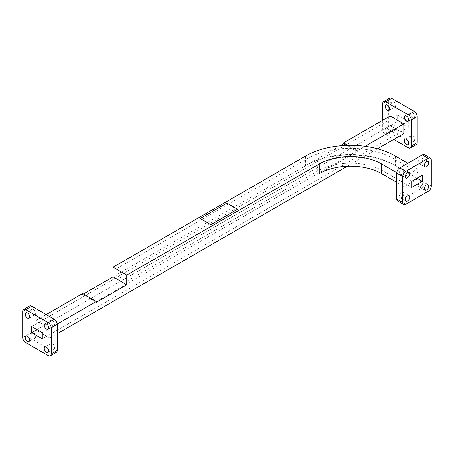 <?xml version="1.0" encoding="UTF-8"?>
<svg xmlns="http://www.w3.org/2000/svg" width="454" height="454" viewBox="0 0 454 454"><rect width="100%" height="100%" fill="white"/><g stroke="black" fill="none" stroke-linecap="round" stroke-linejoin="round"><path stroke-width="0.34" stroke-dasharray="2.27 1.7" d="M237.544 209.379L226.892 203.233L200.259 218.607M431.3 186.089L425.307 182.633L425.307 156.602L431.3 160.063M405.762 204.294L399.77 200.833L422.311 187.82L428.304 191.282M420.552 163.27A3.121 1.799 -60 0 1 418.991 163.423A3.121 1.799 -60 0 1 418.514 160.926A3.121 1.799 -60 0 1 420.552 158.174A3.121 1.799 -60 0 1 422.112 158.02A3.121 1.799 -60 0 1 422.595 160.523A3.121 1.799 -60 0 1 420.552 163.27M401.529 174.251A3.121 1.799 -60 0 1 399.968 174.41A3.121 1.799 -60 0 1 399.492 171.907A3.121 1.799 -60 0 1 401.529 169.155A3.121 1.799 -60 0 1 403.09 169.002A3.121 1.799 -60 0 1 403.572 171.504A3.121 1.799 -60 0 1 401.529 174.251M401.529 197.535A3.121 1.799 -60 0 1 399.968 197.689A3.121 1.799 -60 0 1 399.492 195.186A3.121 1.799 -60 0 1 401.529 192.439A3.121 1.799 -60 0 1 403.09 192.28A3.121 1.799 -60 0 1 403.572 194.783A3.121 1.799 -60 0 1 401.529 197.535M420.552 186.549A3.121 1.799 -60 0 1 418.991 186.708A3.121 1.799 -60 0 1 418.514 184.205A3.121 1.799 -60 0 1 420.552 181.452A3.121 1.799 -60 0 1 422.112 181.299A3.121 1.799 -60 0 1 422.595 183.802A3.121 1.799 -60 0 1 420.552 186.549M404.196 186.639L404.196 176.975L417.89 169.07L417.89 178.734L404.196 186.639L396.773 182.355M424.433 154.661A4.239 2.446 -60 0 1 425.307 156.602M425.307 182.633A4.239 2.446 -60 0 1 422.311 187.82M399.77 200.833A4.239 2.446 -60 0 1 397.653 201.043M411.704 181.311L383.176 164.842L383.176 170.988L411.704 187.462M417.033 178.24L393.828 164.842L393.828 158.69L422.362 175.165M116.099 275.101L126.751 281.253L126.751 275.101L116.099 268.955L116.099 275.101L307.086 164.842L307.086 158.69L116.099 268.955M383.176 170.988A46.268 26.712 0 0 0 317.738 170.988L126.751 281.253M383.176 164.842A46.268 26.712 0 0 0 317.738 164.842L126.751 275.101M393.828 164.842A61.335 35.412 0 0 0 307.086 164.842M393.828 158.69A61.335 35.412 0 0 0 307.086 158.69M49.804 328.316L36.11 320.405L36.11 330.069L49.804 337.98L49.804 328.316L57.21 324.043M49.804 337.98L57.227 333.696M347.287 166.232L377.473 148.804M319.258 173.627L357.304 151.659L357.304 150.779L365.061 146.302M36.11 320.405L46.195 314.588M83.383 293.993L82.622 294.43L82.622 293.556M340.035 145.813L305.565 165.716A63.486 36.655 0 0 1 351.538 154.99A63.486 36.655 0 0 1 395.349 165.716L417.89 178.734M36.11 330.069L390.117 125.684L390.117 116.02M403.816 133.595L390.117 125.684M357.304 150.779L347.889 145.348M82.622 294.43L96.316 302.341M393.448 124.952A3.121 1.799 60 0 1 395.485 127.699A3.121 1.799 60 0 1 395.008 130.202A3.121 1.799 60 0 1 391.887 128.397A3.121 1.799 60 0 1 391.887 124.793A3.121 1.799 60 0 1 393.448 124.952M393.448 101.668A3.121 1.799 60 0 1 395.485 104.42A3.121 1.799 60 0 1 395.008 106.923A3.121 1.799 60 0 1 391.887 105.118A3.121 1.799 60 0 1 391.887 101.514A3.121 1.799 60 0 1 393.448 101.668M412.47 112.654A3.121 1.799 60 0 1 414.508 115.401A3.121 1.799 60 0 1 414.031 117.904A3.121 1.799 60 0 1 410.91 116.099A3.121 1.799 60 0 1 410.91 112.496A3.121 1.799 60 0 1 412.47 112.654M412.47 135.933A3.121 1.799 60 0 1 414.508 138.68A3.121 1.799 60 0 1 414.031 141.183A3.121 1.799 60 0 1 410.91 139.378A3.121 1.799 60 0 1 410.91 135.78A3.121 1.799 60 0 1 412.47 135.933M408.282 127.5L408.282 121.349L397.63 115.197L397.63 121.349L408.282 127.5L42.296 338.803M416.346 144.542A4.239 2.446 60 0 1 414.23 144.332L408.237 147.788M382.699 120.304L382.699 129.589A4.239 2.446 -120 0 0 385.696 134.776L391.683 131.314L414.23 144.332M391.683 131.314A4.239 2.446 60 0 1 388.692 126.127L382.699 129.589M382.699 103.557L388.692 100.096L388.692 126.127M388.692 100.096A4.239 2.446 60 0 1 389.566 98.16M31.638 326.5L397.63 115.197M42.296 332.651L408.282 121.349M36.967 329.576L397.63 121.349M346.442 145.388L357.304 151.659M417.89 169.07L407.805 163.247M404.196 176.975L396.79 172.702M387.455 128.408A3.121 1.799 60 0 1 389.492 131.161A3.121 1.799 60 0 1 389.016 133.658A3.121 1.799 60 0 1 385.894 131.859A3.121 1.799 60 0 1 385.894 128.255A3.121 1.799 60 0 1 387.455 128.408M385.696 134.776L393.731 139.412M33.448 337.889A3.121 1.799 60 0 1 31.405 335.137A3.121 1.799 60 0 1 31.888 332.64A3.121 1.799 60 0 1 35.009 334.439A3.121 1.799 60 0 1 35.009 338.043A3.121 1.799 60 0 1 33.448 337.889M33.448 314.611A3.121 1.799 60 0 1 31.405 311.858A3.121 1.799 60 0 1 31.888 309.361A3.121 1.799 60 0 1 35.009 311.16A3.121 1.799 60 0 1 35.009 314.764A3.121 1.799 60 0 1 33.448 314.611M52.471 325.592A3.121 1.799 60 0 1 50.428 322.839A3.121 1.799 60 0 1 50.91 320.342A3.121 1.799 60 0 1 54.032 322.141A3.121 1.799 60 0 1 54.032 325.745A3.121 1.799 60 0 1 52.471 325.592M52.471 348.871A3.121 1.799 60 0 1 50.428 346.124A3.121 1.799 60 0 1 50.91 343.621A3.121 1.799 60 0 1 54.032 345.42A3.121 1.799 60 0 1 54.032 349.024A3.121 1.799 60 0 1 52.471 348.871M29.567 306.002A4.239 2.446 -120 0 0 28.693 307.943L28.693 333.968A4.239 2.446 -120 0 0 31.689 339.161L54.23 352.173A4.239 2.446 -120 0 0 56.347 352.383M317.738 164.842L317.738 170.988M305.565 156.051L305.565 165.716M395.349 156.051L395.349 165.716M31.689 339.161L25.696 342.617M48.237 355.635L54.23 352.173M28.693 307.943L22.7 311.399M22.7 337.43L28.693 333.968M418.991 186.708L424.984 190.164M422.112 181.299L428.105 184.761M399.968 197.689L405.961 201.145M403.09 192.28L409.082 195.742M399.968 174.41L405.961 177.866M403.09 169.002L409.082 172.463M418.991 163.423L424.984 166.885M422.112 158.02L428.105 161.482M408.038 144.639L414.031 141.183M404.917 139.236L410.91 135.78M408.038 121.36L414.031 117.904M404.917 115.957L410.91 112.496M389.016 110.379L395.008 106.923M385.894 104.976L391.887 101.514M389.016 133.658L395.008 130.202M385.894 128.255L391.887 124.793M50.91 343.621L44.918 347.077M54.032 349.024L48.039 352.486M50.91 320.342L44.918 323.798M54.032 325.745L48.039 329.207M31.888 309.361L25.895 312.817M35.009 314.764L29.016 318.22M31.888 332.64L25.895 336.096M35.009 338.043L29.016 341.504"/><path stroke-width="0.68" d="M396.79 172.702L381.649 163.962A44.117 25.469 0 0 0 319.258 163.962L126.751 275.101L113.057 267.196L113.057 276.861L83.383 293.993M407.805 163.247L395.349 156.051A63.486 36.655 0 0 0 305.565 156.051L113.057 267.196M210.911 224.758L237.544 209.249L226.892 203.097L200.259 218.476L210.911 224.758L200.259 218.476M426.544 161.635A3.121 1.799 120 0 0 424.507 164.382A3.121 1.799 120 0 0 424.984 166.885A3.121 1.799 120 0 0 428.105 165.08A3.121 1.799 120 0 0 428.105 161.482A3.121 1.799 120 0 0 426.544 161.635M407.522 172.616A3.121 1.799 120 0 0 405.484 175.369A3.121 1.799 120 0 0 405.961 177.866A3.121 1.799 120 0 0 409.082 176.067A3.121 1.799 120 0 0 409.082 172.463A3.121 1.799 120 0 0 407.522 172.616M407.522 195.895A3.121 1.799 120 0 0 405.484 198.648A3.121 1.799 120 0 0 405.961 201.145A3.121 1.799 120 0 0 409.082 199.346A3.121 1.799 120 0 0 409.082 195.742A3.121 1.799 120 0 0 407.522 195.895M426.544 184.914A3.121 1.799 120 0 0 424.507 187.661A3.121 1.799 120 0 0 424.984 190.164A3.121 1.799 120 0 0 428.105 188.365A3.121 1.799 120 0 0 428.105 184.761A3.121 1.799 120 0 0 426.544 184.914M428.304 158.333L405.762 171.345A4.239 2.446 120 0 0 402.766 176.532L402.766 202.563A4.239 2.446 120 0 0 403.646 204.504A4.239 2.446 120 0 0 405.762 204.294L428.304 191.282A4.239 2.446 120 0 0 431.3 186.089L431.3 160.063A4.239 2.446 120 0 0 430.42 158.123A4.239 2.446 120 0 0 428.304 158.333L422.311 154.871L399.77 167.889L405.762 171.345M411.704 187.462L422.362 181.311L422.362 175.165L411.704 181.311L411.704 187.462M402.766 176.532L396.773 173.076L396.773 199.107L402.766 202.563M396.773 173.076A4.239 2.446 -60 0 1 399.77 167.889M422.311 154.871A4.239 2.446 -60 0 1 424.433 154.661L430.42 158.123M403.646 204.504L397.653 201.043A4.239 2.446 -60 0 1 396.773 199.107M417.033 178.24L422.362 181.311M57.227 333.696L347.287 166.232M377.473 148.804L403.816 133.595L403.816 123.931L365.061 146.302M57.21 324.043L96.316 301.462L96.316 302.341L126.751 284.766L126.751 275.101M46.195 314.588L82.622 293.556L96.316 301.462M347.889 145.348L343.604 142.874L343.604 143.753L340.035 145.813M343.604 142.874L390.117 116.02L403.816 123.931M113.057 276.861L126.751 284.766M27.456 336.249A3.121 1.799 60 0 1 29.493 339.002A3.121 1.799 60 0 1 29.016 341.504A3.121 1.799 60 0 1 27.456 341.346A3.121 1.799 60 0 1 25.418 338.599A3.121 1.799 60 0 1 25.895 336.096A3.121 1.799 60 0 1 27.456 336.249M27.456 312.971A3.121 1.799 60 0 1 29.493 315.723A3.121 1.799 60 0 1 29.016 318.22A3.121 1.799 60 0 1 27.456 318.067A3.121 1.799 60 0 1 25.418 315.32A3.121 1.799 60 0 1 25.895 312.817A3.121 1.799 60 0 1 27.456 312.971M46.478 323.957A3.121 1.799 60 0 1 48.516 326.704A3.121 1.799 60 0 1 48.039 329.207A3.121 1.799 60 0 1 46.478 329.048A3.121 1.799 60 0 1 44.441 326.301A3.121 1.799 60 0 1 44.918 323.798A3.121 1.799 60 0 1 46.478 323.957M46.478 347.236A3.121 1.799 60 0 1 48.516 349.983A3.121 1.799 60 0 1 48.039 352.486A3.121 1.799 60 0 1 46.478 352.332A3.121 1.799 60 0 1 44.441 349.58A3.121 1.799 60 0 1 44.918 347.077A3.121 1.799 60 0 1 46.478 347.236M42.296 332.651L31.638 326.5L31.638 332.651L42.296 338.803L42.296 332.651M51.234 353.904A4.239 2.446 60 0 1 50.354 355.84L56.347 352.383A4.239 2.446 -120 0 0 57.227 350.443L51.234 353.904L51.234 327.873L57.227 324.411A4.239 2.446 -120 0 0 54.23 319.224L31.689 306.212A4.239 2.446 -120 0 0 29.567 306.002L23.58 309.458A4.239 2.446 60 0 1 25.696 309.668L31.689 306.212M54.23 319.224L48.237 322.686A4.239 2.446 60 0 1 51.234 327.873M48.237 322.686L25.696 309.668M50.354 355.84A4.239 2.446 60 0 1 48.237 355.635L25.696 342.617A4.239 2.446 60 0 1 22.7 337.43L22.7 311.399A4.239 2.446 60 0 1 23.58 309.458M393.731 139.412L408.237 147.788A4.239 2.446 -120 0 0 410.354 147.998A4.239 2.446 -120 0 0 411.233 146.057L417.226 142.601L417.226 116.57L411.233 120.032A4.239 2.446 -120 0 0 408.237 114.839L385.696 101.827A4.239 2.446 -120 0 0 383.573 101.617A4.239 2.446 -120 0 0 382.699 103.557L382.699 120.304M417.226 142.601A4.239 2.446 60 0 1 416.346 144.542L410.354 147.998M383.573 101.617L389.566 98.16A4.239 2.446 60 0 1 391.683 98.365L385.696 101.827M408.237 114.839L414.23 111.383L391.683 98.365M414.23 111.383A4.239 2.446 60 0 1 417.226 116.57M31.638 332.651L36.967 329.576M343.604 143.753L346.442 145.388M396.773 182.355L381.649 173.627A44.117 25.469 0 0 0 319.258 173.627L319.258 163.962M387.455 105.129A3.121 1.799 60 0 1 389.492 107.876A3.121 1.799 60 0 1 389.016 110.379A3.121 1.799 60 0 1 385.894 108.58A3.121 1.799 60 0 1 385.894 104.976A3.121 1.799 60 0 1 387.455 105.129M406.478 116.111A3.121 1.799 60 0 1 408.515 118.863A3.121 1.799 60 0 1 408.038 121.36A3.121 1.799 60 0 1 404.917 119.561A3.121 1.799 60 0 1 404.917 115.957A3.121 1.799 60 0 1 406.478 116.111M406.478 139.389A3.121 1.799 60 0 1 408.515 142.142A3.121 1.799 60 0 1 408.038 144.639A3.121 1.799 60 0 1 404.917 142.84A3.121 1.799 60 0 1 404.917 139.236A3.121 1.799 60 0 1 406.478 139.389M411.233 146.057L411.233 120.032M57.227 350.443L57.227 324.411M210.911 224.622L237.544 209.249M381.649 173.627L381.649 163.962"/></g></svg>
